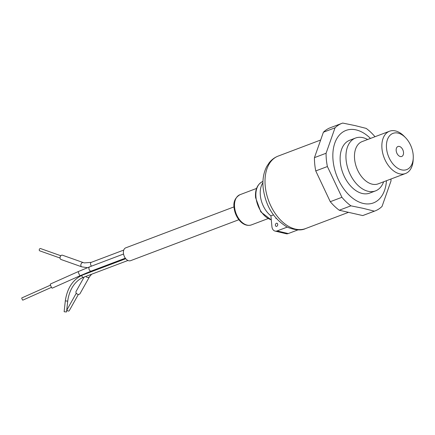 <?xml version="1.0" encoding="UTF-8"?>
<svg xmlns="http://www.w3.org/2000/svg" width="435" height="435" viewBox="0 0 435 435"><rect width="100%" height="100%" fill="white"/><g stroke="black" fill="none" stroke-linecap="round" stroke-linejoin="round"><path stroke-width="0.65" d="M383.621 181.792A28.253 18.009 -110.7 0 1 375.514 190.9A28.253 18.009 -110.7 0 1 346.091 159.824A28.253 18.009 -110.7 0 1 355.52 138.047A28.253 18.009 -110.7 0 1 367.629 139.51M413.25 158.052L413.158 160.031A22.604 14.409 -110.7 0 1 405.512 173.511A22.604 14.409 -110.7 0 1 381.974 148.65A22.604 14.409 -110.7 0 1 389.521 131.229A22.604 14.409 -110.7 0 1 404.169 136.275L405.55 137.694A19.374 12.349 -110.7 0 1 413.168 154.675A19.374 12.349 -110.7 0 1 413.25 158.052A19.374 12.349 -110.7 0 1 400.287 169.476A19.374 12.349 -110.7 0 1 386.519 148.302A19.374 12.349 -110.7 0 1 391.935 133.86A19.374 12.349 -110.7 0 1 405.55 137.694M355.52 138.047L349.702 140.249A28.253 18.009 69.3 0 0 340.273 162.027A28.253 18.009 69.3 0 0 369.696 193.102L375.514 190.9M396.182 150.613A5.329 3.398 -110.7 0 1 397.96 146.508A5.329 3.398 -110.7 0 1 403.506 152.364A5.329 3.398 -110.7 0 1 401.728 156.469A5.329 3.398 -110.7 0 1 396.182 150.613M370.468 138.433A38.748 24.697 69.3 0 0 356.292 129.94A38.748 24.697 69.3 0 0 333.052 160.303A38.748 24.697 69.3 0 0 363.111 203.406A38.748 24.697 69.3 0 0 386.465 180.715M374.986 136.726A46.822 29.846 69.3 0 0 366.178 128.396L355.167 125.612L342.704 123.061A46.822 29.846 69.3 0 0 341.97 123.322A46.822 29.846 69.3 0 0 335.037 127.814L326.081 153.245A46.822 29.846 69.3 0 0 326.342 159.411A46.822 29.846 69.3 0 0 327.397 166.534L341.915 197.294A46.822 29.846 69.3 0 0 350.898 205.831L362.839 208.262L374.372 211.165A46.822 29.846 69.3 0 0 375.106 210.904A46.822 29.846 69.3 0 0 382.039 206.413L390.994 180.982A46.822 29.846 69.3 0 0 390.983 179.008M326.081 153.245L314.445 157.644A46.822 29.846 69.3 0 0 314.706 163.816A46.822 29.846 69.3 0 0 315.761 170.933L327.397 166.534M320.013 179.943L325.924 192.466M317.969 175.609L327.56 195.94M314.445 157.644L323.401 132.218L335.037 127.814M341.97 123.322L330.334 127.721A46.822 29.846 69.3 0 0 323.401 132.218M374.372 211.165L362.736 215.57A46.822 29.846 69.3 0 0 363.47 215.309L375.106 210.904M362.736 215.57L339.267 210.235L350.898 205.831M341.915 197.294L330.279 201.699A46.822 29.846 69.3 0 0 339.267 210.235M330.279 201.699L315.761 170.933M319.758 142.56L317.675 148.482M275.399 225.238A1.615 1.142 103.5 0 1 276.937 223.226A1.615 1.142 103.5 0 1 277.726 224.357A1.615 1.142 103.5 0 1 276.187 226.369A1.615 1.142 103.5 0 1 275.399 225.238M262.925 182.743A20.989 13.376 69.3 0 0 260.331 195.353A20.989 13.376 69.3 0 0 270.918 215.842L271.908 226.559A6.46 4.567 -76.5 0 0 275.061 231.077A6.46 4.567 -76.5 0 0 277.133 230.92L287.35 227.054L288.226 227.538C295.659 230.294 301.444 230.642 305.577 228.576L348.511 212.334M305.577 228.576A38.748 24.697 69.3 0 1 265.219 185.962A38.748 24.697 69.3 0 1 278.155 156.094C274.615 157.465 271.63 159.678 269.205 162.744L266.834 166.333C263.615 172.488 262.381 179.611 263.131 187.702C265.448 205.499 273.31 218.533 286.714 226.793L287.35 227.054M275.061 231.077L286.165 233.731A6.46 4.567 -76.5 0 0 288.236 233.573L298.024 229.87M273.436 214.89L270.918 215.842M76.283 293.212L67.148 309.47A1.213 0.946 29.3 0 0 69.263 310.655L78.392 294.397M50.509 285.126L21.75 297.964L21.886 298.747L22.74 300.177L51.493 287.339M234.025 206.881L125.731 247.847A6.862 4.372 69.3 0 0 123.437 253.137A6.862 4.372 69.3 0 0 130.587 260.679L238.875 219.713M50.634 285.49A2.262 0.386 65.9 0 0 52.216 288.166L80.198 275.676A2.262 0.386 65.9 0 1 79.007 273.952A2.262 0.386 65.9 0 1 78.61 273.001A2.262 0.386 65.9 0 1 78.354 271.543L50.378 284.039A2.262 0.386 65.9 0 0 50.634 285.49M64.472 311.819L66.544 311.938L64.472 311.819M84.156 277.041L76.098 291.396A2.262 1.767 29.3 0 0 75.951 292.445A2.262 1.767 29.3 0 0 77.816 294.299A2.262 1.767 29.3 0 0 80.04 293.609L89.534 276.698A2.262 1.767 29.3 0 1 85.853 276.399M62.58 255.258A2.262 1.593 109.5 0 0 62.471 255.214A2.262 1.593 109.5 0 0 62.357 255.176A2.262 1.593 109.5 0 0 60.188 256.889A2.262 1.593 109.5 0 0 60.965 259.472A2.262 1.593 109.5 0 0 61.079 259.505M40.596 248.581A1.213 0.854 109.5 0 0 40.537 248.554A1.213 0.854 109.5 0 0 40.477 248.537A1.213 0.854 109.5 0 0 39.313 249.456A1.213 0.854 109.5 0 0 39.732 250.837A1.213 0.854 109.5 0 0 39.792 250.854M389.521 131.229L362.137 141.587A22.604 14.409 69.3 0 0 354.59 159.009A22.604 14.409 69.3 0 0 378.135 183.869L405.512 173.511M255.943 196.919L256.014 197.914M271.293 219.936L260.826 211.927L255.573 197.62C254.997 190.051 257.118 184.81 261.924 181.895A20.412 13.012 69.3 0 0 255.97 197.245A20.412 13.012 69.3 0 0 271.282 219.816M251.386 224.911C242.86 227.652 234.976 217.282 234.073 207.566C233.193 201.905 235.156 197.615 239.962 194.706A16.144 10.293 69.3 0 0 234.574 207.152A16.144 10.293 69.3 0 0 251.386 224.911L267.993 218.631M288.236 233.573L277.133 230.92M275.85 218.495L276.209 218.332M123.562 254.018L89.664 266.84A2.262 1.441 69.3 0 0 88.914 268.58A2.262 1.441 69.3 0 0 89.219 269.7A2.262 1.441 69.3 0 0 91.268 271.065L125.329 258.183M125.748 258.722L82.362 275.132A1.213 0.772 69.3 0 0 81.959 276.067A1.213 0.772 69.3 0 0 82.9 277.41A1.213 0.772 69.3 0 0 83.221 277.399L127.944 260.478M93.253 270.314A2.262 1.441 69.3 0 0 93.514 270.913M82.362 275.132C72.906 279.498 67.218 288.084 65.31 300.884L67.719 301.145L66.544 311.938M83.346 262.609A2.262 1.593 109.5 0 0 83.259 262.577L84.341 262.898L91.296 262.343A2.262 1.441 69.3 0 0 90.54 264.089A2.262 1.441 69.3 0 0 91.508 266.144M62.471 255.214L83.259 262.577A2.262 1.593 109.5 0 0 83.145 262.539A2.262 1.593 109.5 0 0 80.975 264.252A2.262 1.593 109.5 0 0 81.747 266.834A2.262 1.593 109.5 0 0 81.862 266.867M261.924 181.895L262.963 181.362M278.155 156.094L320.655 140.016M239.962 194.706L256.563 188.426M91.268 271.065L80.198 275.676M83.221 277.399L80.562 278.688C74.249 282.723 70.111 289.28 68.137 298.35L67.719 301.145M86.048 273.735L86.652 272.897M65.31 300.884L64.135 311.678M89.664 266.84L78.354 271.543M91.66 274.202L89.534 276.698M60.965 259.472L81.747 266.834L87.446 267.699M91.296 262.343L123.757 250.065M39.732 250.837L60.046 258.037M40.537 248.554L60.856 255.753"/></g></svg>
